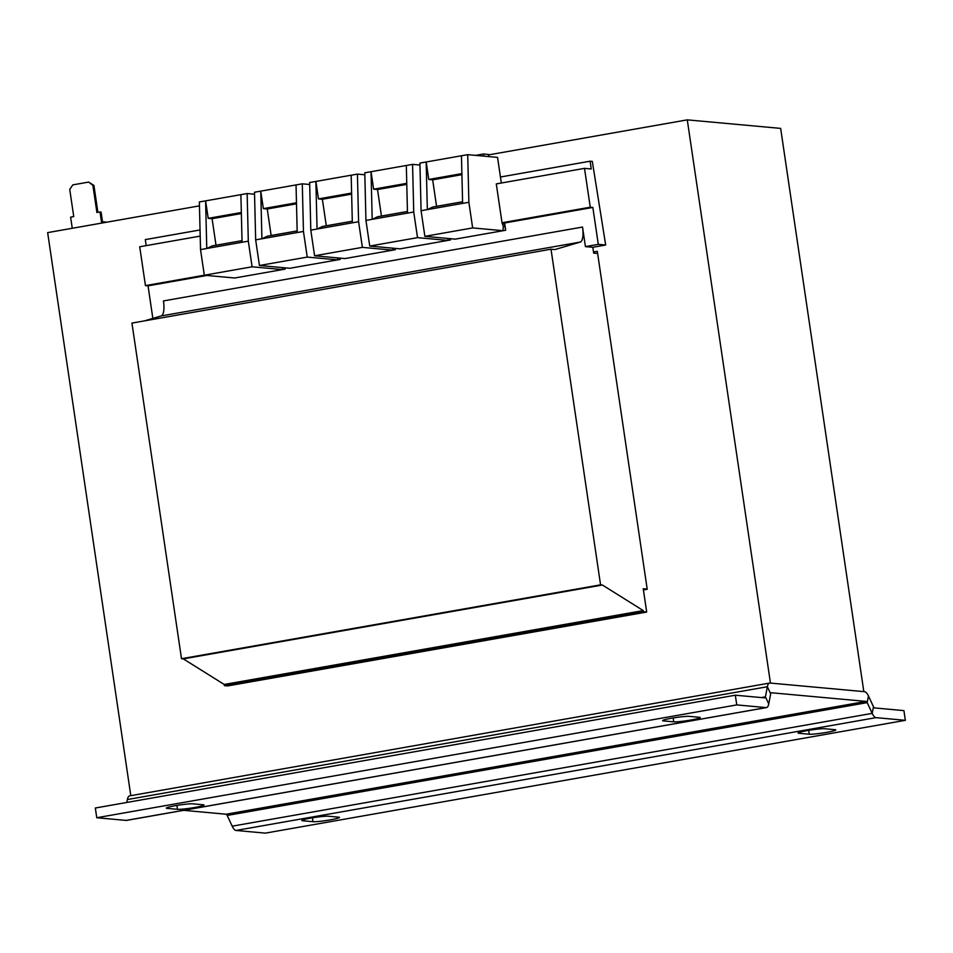 <?xml version="1.0" encoding="UTF-8"?>
<svg xmlns="http://www.w3.org/2000/svg" width="953" height="953" viewBox="0 0 953 953"><rect width="100%" height="100%" fill="white"/><g stroke="black" fill="none" stroke-linecap="round" stroke-linejoin="round"><path stroke-width="1.43" d="M175.435 805.678A13.795 1.132 -8.4 0 1 192.84 803.832L203.215 804.773A13.795 1.132 -8.4 0 1 203.99 805.035A13.795 1.132 -8.4 0 1 192.732 807.822A13.795 1.132 -8.4 0 1 177.484 809.311L167.109 808.37A13.795 1.132 -8.4 0 1 166.334 808.108A13.795 1.132 -8.4 0 1 175.435 805.678M671.698 718.205A13.795 1.132 -8.4 0 1 689.102 716.358L699.478 717.299A13.795 1.132 -8.4 0 1 700.252 717.549A13.795 1.132 -8.4 0 1 688.995 720.349A13.795 1.132 -8.4 0 1 673.747 721.838L663.371 720.885A13.795 1.132 -8.4 0 1 662.597 720.635A13.795 1.132 -8.4 0 1 671.698 718.205M807.227 730.594A13.795 1.132 -8.4 0 1 824.631 728.735L835.007 729.688A13.795 1.132 -8.4 0 1 835.781 729.938A13.795 1.132 -8.4 0 1 824.524 732.738A13.795 1.132 -8.4 0 1 809.276 734.227L798.9 733.274A13.795 1.132 -8.4 0 1 798.114 733.024A13.795 1.132 -8.4 0 1 807.227 730.594M310.952 818.067A13.795 1.132 -8.4 0 1 328.368 816.221L338.732 817.162A13.795 1.132 -8.4 0 1 339.518 817.412A13.795 1.132 -8.4 0 1 328.261 820.211A13.795 1.132 -8.4 0 1 313.001 821.7L302.625 820.747A13.795 1.132 -8.4 0 1 301.851 820.497A13.795 1.132 -8.4 0 1 310.952 818.067M593.505 251.985L597.317 251.318L647.218 589.276L643.418 589.943M199.451 205.86L47.65 232.615L130.799 795.66M488.591 154.886L687.28 119.864L770.453 683.087M687.28 119.864L780.65 128.393L863.823 691.616M592.837 207.444L598.293 244.349L605.679 245.016L592.313 161.402L590.11 161.2L591.253 168.967L584.511 168.359L496.287 183.905L502.028 222.752L590.252 207.206L592.837 207.444L504.613 222.99L505.686 230.233L503.053 230.697L472.652 227.922L468.876 202.286L421.083 210.708L419.916 163.082L426.17 161.986L427.337 209.612L432.829 207.004L462.586 201.762M200.19 236.106L139.71 246.767L145.452 285.614L148.037 285.84L152.849 318.397M504.613 222.99L502.1 223.312M284.935 267.841L285.126 269.115L234.7 278.002L204.311 275.226L145.452 285.614M206.92 275.465L148.037 285.84M450.352 238.679L450.543 239.953L447.91 240.418L417.521 237.642L413.733 212.007L365.94 220.429L364.785 172.803L371.027 171.707L372.194 219.333L377.686 216.724L407.443 211.483M395.221 248.399L395.4 249.674L392.767 250.139L362.378 247.363L358.59 221.727L310.797 230.149L309.642 182.523L315.884 181.427L317.051 229.054L322.555 226.445L352.3 221.203M340.078 258.12L340.269 259.395L337.624 259.859L307.235 257.084L303.447 231.448L255.666 239.87L254.499 192.244L302.292 183.822L309.689 184.501M647.194 589.109L643.239 588.74L646.682 612.052L643.442 611.755L643.263 610.587L602.391 585.011L600.569 584.844L551.013 249.209L554.896 249.567L580.27 242.062A15.76 5.051 -100 0 0 582.533 227.052L585.428 246.613L592.814 247.292L593.671 253.117L597.626 253.474M598.293 244.349L585.428 246.613M584.511 168.359L590.252 207.206M605.679 245.016L592.814 247.292M590.11 161.2L500.444 177.008M200.047 229.959L145.309 239.608L146.19 245.624M582.533 227.052L163.463 300.922A15.76 5.051 -100 0 1 161.2 315.931L144.522 320.863M551.013 249.209L131.943 323.091L181.499 658.714L183.321 658.88L224.193 684.457L224.372 685.624L227.612 685.922L646.682 612.052M600.569 584.844L181.499 658.714M602.391 585.011L183.321 658.88M643.263 610.587L224.193 684.457M643.442 611.755L224.372 685.624M766.498 707.579L126.499 820.402A13.795 4.42 80 0 1 126.118 820.414L96.765 817.734L95.324 808.013L735.323 695.202L764.687 697.882A3.943 1.263 -100 0 0 764.794 697.882A3.943 1.263 -100 0 0 765.426 696.834L767.368 686.732L770.679 693.808L768.737 703.91A13.795 4.42 -100 0 1 766.498 707.579A13.795 4.42 -100 0 1 766.117 707.602L736.764 704.91L735.323 695.202M96.765 817.734L736.764 704.91M905.35 720.325L265.351 833.136L235.999 830.456L875.998 717.645L905.35 720.325L903.92 710.616L874.556 707.924A3.943 1.263 -100 0 1 873.472 706.709L868.457 695.976A13.795 4.42 80 0 0 864.657 691.699L769.988 683.039A13.795 4.42 80 0 0 769.607 683.063L129.608 795.874A13.795 4.42 -100 0 0 127.368 799.543L126.809 802.474M769.607 683.063A13.795 4.42 80 0 0 767.368 686.732L127.368 799.543M771.215 692.795L771.43 692.76A3.943 1.263 80 0 0 771.311 692.76A3.943 1.263 80 0 0 770.679 693.808M875.998 717.645A13.795 4.42 -100 0 1 872.198 713.368L867.182 702.623A3.943 1.263 80 0 0 866.098 701.408L771.43 692.76M183.584 810.336L226.099 814.219A3.943 1.263 -100 0 1 227.183 815.446L232.198 826.18A13.795 4.42 80 0 0 235.999 830.456M284.733 267.817L285.126 269.115M282.576 267.626L282.493 269.58L252.092 266.804L204.311 275.226L200.523 249.591L199.356 201.965L247.149 193.542L254.546 194.221M247.149 193.542L248.304 241.169L200.523 249.591M252.092 266.804L248.304 241.169M241.335 212.507L208.207 218.344L205.61 200.869L206.765 248.495L212.269 245.886L242.026 240.644M216.009 245.231L212.09 218.702L208.207 218.344M240.895 194.638L242.062 242.265M241.359 213.543L212.09 218.702M339.876 258.096L340.269 259.395M302.292 183.822L303.447 231.448M255.666 239.87L259.442 265.506L289.843 268.281L337.624 259.859L337.719 257.906M296.478 202.786L263.35 208.624L260.753 191.148L261.908 238.774L267.412 236.165L297.157 230.924M259.442 265.506L307.235 257.084M271.152 235.51L267.233 208.981L263.35 208.624M296.038 184.918L297.205 232.544M296.502 203.823L267.233 208.981M450.161 238.667L450.543 239.953M406.752 183.345L373.624 189.182L371.051 171.707L412.566 164.381L419.963 165.06M412.566 164.381L413.733 212.007M365.94 220.429L369.728 246.065L400.117 248.852L447.91 240.418L448.005 238.464M369.728 246.065L417.521 237.642M381.438 216.069L377.519 189.54L373.624 189.182M406.323 165.488L407.479 213.115M406.776 184.382L377.519 189.54M392.862 248.185L392.767 250.139L344.986 258.573L314.585 255.785L310.797 230.149M314.585 255.785L362.378 247.363M351.609 193.066L318.481 198.903L315.908 181.427L351.18 175.209L352.336 222.835M326.295 225.79L322.376 199.26L318.481 198.903M351.645 194.102L322.376 199.26M351.18 175.209L357.423 174.101L358.59 221.727M357.423 174.101L364.832 174.78M395.019 248.376L395.4 249.674M488.853 156.59L488.532 154.469L483.385 153.993L475.547 155.375M483.695 156.125L483.385 153.993M502.028 222.752L503.255 226.314L503.053 230.709L455.26 239.132L424.871 236.356L421.083 210.708M424.871 236.356L472.652 227.922M461.895 173.625L428.767 179.462L426.182 161.986L461.455 155.768L462.622 203.394M436.569 206.348L432.662 179.819L428.767 179.462M461.919 174.661L432.662 179.819M461.455 155.768L467.709 154.66L468.876 202.286M467.709 154.66L497.549 157.388L501.338 183.024M504.161 222.954L505.686 230.233M503.232 226.671L504.554 226.433M504.173 223.907L502.934 224.134M101.673 223.085L100.029 211.959L96.908 212.519L92.894 185.323L88.641 182.083L93.93 185.418L97.897 212.34M100.029 211.959L101.066 212.054L102.507 221.763L106.891 222.168M88.641 182.083L72.833 184.87L69.736 189.409L73.75 216.593L70.617 217.141L72.261 228.279M93.93 185.418L92.894 185.323M580.27 242.062L161.2 315.931M126.118 820.414L766.117 707.602M761.233 697.572L765.426 696.834L768.737 703.91M232.198 826.18L872.198 713.368L873.472 706.709M227.183 815.446L867.182 702.623L868.457 695.976M226.099 814.219L866.098 701.408M313.001 821.7L312.429 817.817M302.53 820.033L302.625 820.747M809.276 734.227L808.692 730.343M798.793 732.547L798.9 733.274M673.747 721.838L673.175 717.954M663.264 720.17L663.371 720.885M177.484 809.311L176.913 805.428M167.001 807.644L167.109 808.37"/></g></svg>
